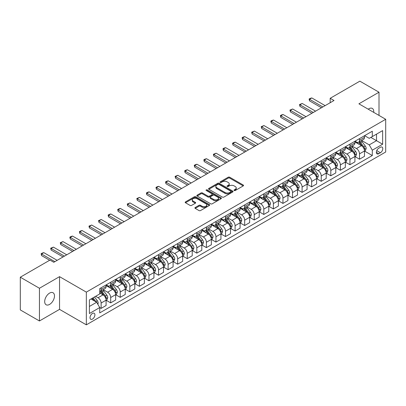 <?xml version="1.0" encoding="UTF-8"?>
<svg xmlns="http://www.w3.org/2000/svg" width="406" height="406" viewBox="0 0 406 406"><rect width="100%" height="100%" fill="white"/><g stroke="black" fill="none" stroke-linecap="round" stroke-linejoin="round"><path stroke-width="0.61" d="M234.201 190.515A0.746 0.431 0 0 0 235.257 190.515L243.24 185.902A1.061 0.614 0 0 0 243.549 185.471A1.061 0.614 0 0 0 243.24 185.034L229.71 177.224A1.061 0.614 0 0 0 228.208 177.224L220.225 181.837A0.746 0.431 0 0 0 220.006 182.142A0.746 0.431 0 0 0 220.225 182.441A0.746 0.431 0 0 0 221.275 182.441L222.31 181.847A3.4 1.964 0 0 1 227.121 181.847L228.248 182.497A3.4 1.964 0 0 1 229.243 183.888A3.4 1.964 0 0 1 228.248 185.273L227.213 185.872A0.746 0.431 0 0 0 226.995 186.176A0.746 0.431 0 0 0 227.213 186.481A0.746 0.431 0 0 0 228.263 186.481L229.299 185.882A3.4 1.964 0 0 1 234.11 185.882L235.236 186.532A3.4 1.964 0 0 1 236.231 187.922A3.4 1.964 0 0 1 235.236 189.308L234.201 189.906A0.746 0.431 0 0 0 233.983 190.211A0.746 0.431 0 0 0 234.201 190.515L234.201 189.906M49.588 304.414A6.927 3.999 120 0 0 54.115 298.308A6.927 3.999 120 0 0 53.049 292.756A6.927 3.999 120 0 0 49.588 293.096A6.927 3.999 120 0 0 45.061 299.207A6.927 3.999 120 0 0 46.122 304.759A6.927 3.999 120 0 0 49.588 304.414M373.713 112.371A6.927 3.999 120 0 0 372.322 108.427A6.927 3.999 120 0 0 368.856 108.767A6.927 3.999 120 0 0 368.212 109.194M92.461 319.091A3.466 2 120 0 0 94.725 316.035A3.466 2 120 0 0 94.192 313.259A3.466 2 120 0 0 92.461 313.432A3.466 2 120 0 0 90.198 316.487A3.466 2 120 0 0 90.731 319.263A3.466 2 120 0 0 92.461 319.091M195.215 207.512A1.061 0.614 0 0 0 194.905 207.943A1.061 0.614 0 0 0 195.215 208.379L199.011 210.572A1.061 0.614 0 0 0 200.513 210.572L209.384 205.451A1.061 0.614 0 0 0 209.694 205.015A1.061 0.614 0 0 0 209.384 204.583L195.854 196.773A1.061 0.614 0 0 0 194.352 196.773L185.486 201.894A1.061 0.614 0 0 0 185.172 202.325A1.061 0.614 0 0 0 185.486 202.761L190.069 205.406A1.061 0.614 0 0 0 191.571 205.406L195.367 203.218A1.061 0.614 0 0 0 195.677 202.782A1.061 0.614 0 0 0 195.367 202.35L193.094 201.036A2.842 1.639 0 0 1 192.261 199.874A2.842 1.639 0 0 1 194.017 198.356A2.842 1.639 0 0 1 197.113 198.717L206.02 203.858A2.842 1.639 0 0 1 206.852 205.015A2.842 1.639 0 0 1 205.096 206.532A2.842 1.639 0 0 1 202 206.177L200.513 205.319A1.061 0.614 0 0 0 199.011 205.319L195.215 207.512L195.215 208.379M59.54 276.653L39.443 288.26L20.3 277.207L20.3 309.92L39.443 320.968L59.54 309.367L86.336 324.836L86.336 292.127L59.54 276.653L59.54 309.367M379.001 115.421L379.001 92.213L358.904 103.819L385.7 119.288L86.336 292.127M379.001 92.213L359.858 81.164L330.19 98.293L330.19 102.713M20.3 277.207L49.968 260.079L53.795 262.286L334.021 100.5L330.19 98.293M222.386 197.077A1.061 0.614 0 0 0 223.889 197.077L232.755 191.957A1.061 0.614 0 0 0 233.064 191.52A1.061 0.614 0 0 0 232.755 191.089L219.23 183.279A1.061 0.614 0 0 0 217.723 183.279L208.857 188.399A1.061 0.614 0 0 0 208.547 188.831A1.061 0.614 0 0 0 208.857 189.267L222.386 197.077M206.563 190.673A0.746 0.431 0 0 1 207.319 190.779L221.057 198.712L212.201 203.822A1.061 0.614 0 0 1 210.699 203.822L197.169 196.012L197.169 195.144A1.061 0.614 0 0 0 196.859 195.58A1.061 0.614 0 0 0 197.169 196.012M197.169 195.144L200.965 192.957A1.061 0.614 0 0 1 202.467 192.957L207.953 196.123A1.061 0.614 0 0 0 209.46 196.123L211.978 194.667A1.061 0.614 0 0 0 212.287 194.235A1.061 0.614 0 0 0 211.978 193.799L206.263 190.505A0.746 0.431 0 0 1 206.045 190.201A0.746 0.431 0 0 1 206.507 189.805A0.746 0.431 0 0 1 207.319 189.896L221.067 197.834A1.061 0.614 0 0 1 221.382 198.27A1.061 0.614 0 0 1 221.067 198.701L221.067 197.834M380.417 147.271L378.732 148.241A3.355 1.939 120 0 0 376.54 151.199A3.355 1.939 120 0 0 377.052 153.889A3.355 1.939 120 0 0 378.732 153.722L380.417 152.752A3.355 1.939 120 0 0 382.609 149.794A3.355 1.939 120 0 0 382.097 147.104A3.355 1.939 120 0 0 380.417 147.271M86.336 324.836L385.7 152.001L385.7 119.288M364.608 135.665L369.237 138.339L372.302 136.573L372.302 131.224L99.734 288.59L99.734 293.939L89.401 299.907L89.401 313.518L99.734 307.555L99.734 312.899L372.302 155.539L372.302 150.19L369.237 144.881L361.624 140.486M372.302 136.573L382.64 130.605L382.64 144.221L372.302 150.19M39.443 288.26L39.443 320.968M370.845 137.411L376.514 140.684L376.514 134.142L382.64 130.605M369.237 144.881L376.514 140.684L382.64 144.221M89.401 306.449L96.674 302.247L91.005 298.978M99.734 307.596L101.114 308.393L101.114 303.043A4.329 2.502 -120 0 0 98.049 297.74L95.598 296.324M101.114 308.393L106.088 305.52L106.088 300.171A4.329 2.502 -120 0 0 103.028 294.868L99.734 292.965M106.205 300.283L110.686 302.866L110.686 297.517A4.329 2.502 -120 0 0 107.62 292.213L103.225 289.676M110.686 302.866L115.659 299.993L115.659 294.644A4.329 2.502 -120 0 0 112.599 289.341L106.088 285.585M115.776 294.756L120.252 297.344L120.252 291.995A4.329 2.502 -120 0 0 117.192 286.687L112.792 284.149M120.252 297.344L125.231 294.467L125.231 289.118A4.329 2.502 -120 0 0 122.165 283.814L115.659 280.059M125.347 289.229L129.824 291.818L129.824 286.469A4.329 2.502 -120 0 0 126.763 281.165L122.363 278.623M129.824 291.818L134.802 288.945L134.802 283.596A4.329 2.502 -120 0 0 131.737 278.288L125.231 274.532M134.914 283.703L139.395 286.291L139.395 280.942A4.329 2.502 -120 0 0 136.33 275.638L131.935 273.101M139.395 286.291L144.374 283.418L144.374 278.069A4.329 2.502 -120 0 0 141.308 272.766L134.802 269.005M144.485 278.181L148.966 280.764L148.966 275.415A4.329 2.502 -120 0 0 145.901 270.112L141.506 267.574M148.966 280.764L153.94 277.892L153.94 272.543A4.329 2.502 -120 0 0 150.88 267.239L144.374 263.484M154.057 272.654L158.538 275.238L158.538 269.894A4.329 2.502 -120 0 0 155.473 264.585L151.078 262.048M158.538 275.238L163.511 272.365L163.511 267.016A4.329 2.502 -120 0 0 160.451 261.713L153.94 257.957M163.628 267.128L168.104 269.716L168.104 264.367A4.329 2.502 -120 0 0 165.044 259.064L160.644 256.521M168.104 269.716L173.083 266.843L173.083 261.494A4.329 2.502 -120 0 0 170.023 256.186L163.511 252.43M173.2 261.601L177.676 264.189L177.676 258.84A4.329 2.502 -120 0 0 174.616 253.537L170.215 250.999M177.676 264.189L182.654 261.317L182.654 255.968A4.329 2.502 -120 0 0 179.589 250.664L173.083 246.904M182.766 256.079L187.247 258.663L187.247 253.314A4.329 2.502 -120 0 0 184.187 248.01L179.787 245.473M187.247 258.663L192.226 255.79L192.226 250.441A4.329 2.502 -120 0 0 189.16 245.138L182.654 241.382M192.337 250.553L196.819 253.136L196.819 247.792A4.329 2.502 -120 0 0 193.753 242.483L189.358 239.946M196.819 253.136L201.792 250.263L201.792 244.914A4.329 2.502 -120 0 0 198.732 239.611L192.226 235.856M201.909 245.026L206.39 247.614L206.39 242.265A4.329 2.502 -120 0 0 203.325 236.962L198.93 234.419M206.39 247.614L211.364 244.742L211.364 239.393A4.329 2.502 -120 0 0 208.303 234.084L201.792 230.329M211.48 239.499L215.956 242.088L215.956 236.739A4.329 2.502 -120 0 0 212.896 231.435L208.496 228.898M215.956 242.088L220.935 239.215L220.935 233.866A4.329 2.502 -120 0 0 217.875 228.563L211.364 224.802M221.052 233.978L225.528 236.561L225.528 231.212A4.329 2.502 -120 0 0 222.468 225.909L218.068 223.371M225.528 236.561L230.506 233.689L230.506 228.339A4.329 2.502 -120 0 0 227.441 223.036L220.935 219.276M230.618 228.451L235.099 231.034L235.099 225.685A4.329 2.502 -120 0 0 232.039 220.382L227.639 217.844M235.099 231.034L240.078 228.162L240.078 222.813A4.329 2.502 -120 0 0 237.013 217.509L230.506 213.754M240.19 222.924L244.671 225.513L244.671 220.164A4.329 2.502 -120 0 0 241.606 214.855L237.211 212.318M244.671 225.513L249.644 222.635L249.644 217.291A4.329 2.502 -120 0 0 246.584 211.983L240.078 208.227M249.761 217.398L254.242 219.986L254.242 214.637A4.329 2.502 -120 0 0 251.177 209.334L246.782 206.791M254.242 219.986L259.216 217.114L259.216 211.765A4.329 2.502 -120 0 0 256.156 206.461L249.644 202.701M259.332 211.876L263.809 214.459L263.809 209.11A4.329 2.502 -120 0 0 260.748 203.807L256.348 201.269M263.809 214.459L268.787 211.587L268.787 206.238A4.329 2.502 -120 0 0 265.727 200.934L259.216 197.174M268.904 206.349L273.38 208.933L273.38 203.584A4.329 2.502 -120 0 0 270.32 198.28L265.92 195.743M273.38 208.933L278.359 206.06L278.359 200.711A4.329 2.502 -120 0 0 275.293 195.408L268.787 191.652M278.47 200.823L282.952 203.411L282.952 198.062A4.329 2.502 -120 0 0 279.891 192.754L275.491 190.216M282.952 203.411L287.93 200.534L287.93 195.19A4.329 2.502 -120 0 0 284.865 189.881L278.359 186.126M288.042 195.296L292.523 197.884L292.523 192.535A4.329 2.502 -120 0 0 289.458 187.232L285.063 184.689M292.523 197.884L297.496 195.012L297.496 189.663A4.329 2.502 -120 0 0 294.436 184.36L287.93 180.599M297.613 189.775L302.094 192.358L302.094 187.009A4.329 2.502 -120 0 0 299.029 181.705L294.634 179.168M302.094 192.358L307.068 189.485L307.068 184.136A4.329 2.502 -120 0 0 304.008 178.833L297.496 175.072M307.185 184.248L311.661 186.831L311.661 181.482A4.329 2.502 -120 0 0 308.601 176.179L304.206 173.641M311.661 186.831L316.639 183.959L316.639 178.61A4.329 2.502 -120 0 0 313.579 173.306L307.068 169.551M316.756 178.721L321.232 181.309L321.232 175.96A4.329 2.502 -120 0 0 318.172 170.652L313.772 168.114M321.232 181.309L326.211 178.432L326.211 173.083A4.329 2.502 -120 0 0 323.146 167.779L316.639 164.024M326.322 173.195L330.804 175.783L330.804 170.434A4.329 2.502 -120 0 0 327.743 165.13L323.343 162.588M330.804 175.783L335.782 172.91L335.782 167.561A4.329 2.502 -120 0 0 332.717 162.258L326.211 158.497M335.894 167.673L340.375 170.256L340.375 164.907A4.329 2.502 -120 0 0 337.31 159.604L332.915 157.066M340.375 170.256L345.349 167.384L345.349 162.035A4.329 2.502 -120 0 0 342.288 156.731L335.782 152.971M345.465 162.146L349.947 164.729L349.947 159.38A4.329 2.502 -120 0 0 346.881 154.077L342.486 151.54M349.947 164.729L354.92 161.857L354.92 156.508A4.329 2.502 -120 0 0 351.86 151.205L345.349 147.449M355.037 156.62L359.513 159.208L359.513 153.859A4.329 2.502 -120 0 0 356.453 148.55L352.058 146.013M359.513 159.208L364.492 156.33L364.492 150.981A4.329 2.502 -120 0 0 361.431 145.678L354.92 141.922M355.037 141.192L356.453 142.009A4.329 2.502 -120 0 0 358.62 142.227A4.329 2.502 -120 0 0 359.513 140.243L359.513 138.608M345.465 146.718L346.881 147.535A4.329 2.502 -120 0 0 349.048 147.748A4.329 2.502 -120 0 0 349.947 145.769L349.947 144.13M335.894 152.245L337.31 153.062A4.329 2.502 -120 0 0 339.477 153.275A4.329 2.502 -120 0 0 340.375 151.291L340.375 149.657M326.322 157.767L327.743 158.589A4.329 2.502 -120 0 0 329.905 158.802A4.329 2.502 -120 0 0 330.804 156.817L330.804 155.183M316.756 163.293L318.172 164.11A4.329 2.502 -120 0 0 320.334 164.328A4.329 2.502 -120 0 0 321.232 162.344L321.232 160.71M307.185 168.82L308.601 169.637A4.329 2.502 -120 0 0 310.768 169.85A4.329 2.502 -120 0 0 311.661 167.871L311.661 166.232M297.613 174.347L299.029 175.164A4.329 2.502 -120 0 0 301.196 175.377A4.329 2.502 -120 0 0 302.094 173.392L302.094 171.758M288.042 179.868L289.458 180.69A4.329 2.502 -120 0 0 291.625 180.903A4.329 2.502 -120 0 0 292.523 178.919L292.523 177.285M278.47 185.395L279.891 186.212A4.329 2.502 -120 0 0 282.053 186.43A4.329 2.502 -120 0 0 282.952 184.446L282.952 182.812M268.904 190.921L270.32 191.739A4.329 2.502 -120 0 0 272.482 191.952A4.329 2.502 -120 0 0 273.38 189.972L273.38 188.333M259.332 196.448L260.748 197.265A4.329 2.502 -120 0 0 262.915 197.478A4.329 2.502 -120 0 0 263.809 195.494L263.809 193.86M249.761 201.97L251.177 202.792A4.329 2.502 -120 0 0 253.344 203.005A4.329 2.502 -120 0 0 254.242 201.021L254.242 199.387M240.19 207.496L241.606 208.314A4.329 2.502 -120 0 0 243.773 208.532A4.329 2.502 -120 0 0 244.671 206.547L244.671 204.913M230.618 213.023L232.039 213.84A4.329 2.502 -120 0 0 234.201 214.053A4.329 2.502 -120 0 0 235.099 212.074L235.099 210.435M221.052 218.55L222.468 219.367A4.329 2.502 -120 0 0 224.63 219.58A4.329 2.502 -120 0 0 225.528 217.596L225.528 215.962M211.48 224.076L212.896 224.894A4.329 2.502 -120 0 0 215.063 225.107A4.329 2.502 -120 0 0 215.956 223.122L215.956 221.488M201.909 229.598L203.325 230.415A4.329 2.502 -120 0 0 205.492 230.633A4.329 2.502 -120 0 0 206.39 228.649L206.39 227.015M192.337 235.125L193.753 235.942A4.329 2.502 -120 0 0 195.92 236.155A4.329 2.502 -120 0 0 196.819 234.176L196.819 232.536M182.766 240.651L184.187 241.468A4.329 2.502 -120 0 0 186.349 241.682A4.329 2.502 -120 0 0 187.247 239.702L187.247 238.063M173.2 246.178L174.616 246.995A4.329 2.502 -120 0 0 176.777 247.208A4.329 2.502 -120 0 0 177.676 245.224L177.676 243.59M163.628 251.7L165.044 252.517A4.329 2.502 -120 0 0 167.211 252.735A4.329 2.502 -120 0 0 168.104 250.751L168.104 249.117M154.057 257.226L155.473 258.043A4.329 2.502 -120 0 0 157.64 258.257A4.329 2.502 -120 0 0 158.538 256.277L158.538 254.643M144.485 262.753L145.901 263.57A4.329 2.502 -120 0 0 148.068 263.783A4.329 2.502 -120 0 0 148.966 261.804L148.966 260.165M134.914 268.28L136.33 269.097A4.329 2.502 -120 0 0 138.497 269.31A4.329 2.502 -120 0 0 139.395 267.326L139.395 265.691M125.347 273.801L126.763 274.618A4.329 2.502 -120 0 0 128.925 274.837A4.329 2.502 -120 0 0 129.824 272.852L129.824 271.218M115.776 279.328L117.192 280.145A4.329 2.502 -120 0 0 119.359 280.363A4.329 2.502 -120 0 0 120.252 278.379L120.252 276.745M106.205 284.855L107.62 285.672A4.329 2.502 -120 0 0 109.787 285.885A4.329 2.502 -120 0 0 110.686 283.906L110.686 282.266M364.608 151.093L372.302 155.539M358.62 142.227L363.593 139.349A4.329 2.502 -120 0 0 364.492 137.37L364.492 135.731M349.048 147.748L354.027 144.876A4.329 2.502 -120 0 0 354.92 142.892L354.92 141.258M339.477 153.275L344.455 150.403A4.329 2.502 -120 0 0 345.349 148.418L345.349 146.784M329.905 158.802L334.884 155.929A4.329 2.502 -120 0 0 335.782 153.945L335.782 152.311M320.334 164.328L325.313 161.451A4.329 2.502 -120 0 0 326.211 159.472L326.211 157.832M310.768 169.85L315.741 166.978A4.329 2.502 -120 0 0 316.639 164.993L316.639 163.359M301.196 175.377L306.17 172.504A4.329 2.502 -120 0 0 307.068 170.52L307.068 168.886M291.625 180.903L296.603 178.031A4.329 2.502 -120 0 0 297.496 176.047L297.496 174.413M282.053 186.43L287.032 183.553A4.329 2.502 -120 0 0 287.93 181.573L287.93 179.934M272.482 191.952L277.46 189.079A4.329 2.502 -120 0 0 278.359 187.1L278.359 185.461M262.915 197.478L267.889 194.606A4.329 2.502 -120 0 0 268.787 192.622L268.787 190.987M253.344 203.005L258.317 200.133A4.329 2.502 -120 0 0 259.216 198.148L259.216 196.514M243.773 208.532L248.751 205.654A4.329 2.502 -120 0 0 249.644 203.675L249.644 202.041M234.201 214.053L239.18 211.181A4.329 2.502 -120 0 0 240.078 209.202L240.078 207.562M224.63 219.58L229.608 216.708A4.329 2.502 -120 0 0 230.506 214.723L230.506 213.089M215.063 225.107L220.037 222.234A4.329 2.502 -120 0 0 220.935 220.25L220.935 218.616M205.492 230.633L210.465 227.761A4.329 2.502 -120 0 0 211.364 225.777L211.364 224.142M195.92 236.155L200.899 233.283A4.329 2.502 -120 0 0 201.792 231.303L201.792 229.664M186.349 241.682L191.327 238.809A4.329 2.502 -120 0 0 192.226 236.825L192.226 235.191M176.777 247.208L181.756 244.336A4.329 2.502 -120 0 0 182.654 242.352L182.654 240.717M167.211 252.735L172.185 249.863A4.329 2.502 -120 0 0 173.083 247.878L173.083 246.244M157.64 258.257L162.613 255.384A4.329 2.502 -120 0 0 163.511 253.405L163.511 251.766M148.068 263.783L153.047 260.911A4.329 2.502 -120 0 0 153.94 258.926L153.94 257.292M138.497 269.31L143.475 266.438A4.329 2.502 -120 0 0 144.374 264.453L144.374 262.819M128.925 274.837L133.904 271.964A4.329 2.502 -120 0 0 134.802 269.98L134.802 268.346M119.359 280.363L124.332 277.486A4.329 2.502 -120 0 0 125.231 275.507L125.231 273.867M109.787 285.885L114.761 283.012A4.329 2.502 -120 0 0 115.659 281.028L115.659 279.394M99.734 291.589A4.329 2.502 -120 0 0 100.216 291.412L105.195 288.539A4.329 2.502 -120 0 0 106.088 286.555L106.088 284.921M100.216 291.412A4.329 2.502 -120 0 0 101.114 289.427L101.114 287.793M96.674 302.247L99.734 307.555M234.501 190.617L235.236 190.196A3.4 1.964 0 0 0 236.231 188.805L236.231 187.922M229.243 183.888L229.243 184.771A3.4 1.964 0 0 1 228.248 186.161L227.512 186.582M243.224 185.912L229.71 178.112A1.061 0.614 0 0 0 228.208 178.112L220.519 182.548M232.739 191.967L219.23 184.162A1.061 0.614 0 0 0 217.723 184.162L208.872 189.277L208.857 188.399M230.877 191.825A0.746 0.431 0 0 0 231.095 191.52A0.746 0.431 0 0 0 230.877 191.221L219.001 184.365A0.746 0.431 0 0 0 217.951 184.365L216.86 184.994A3.4 1.964 0 0 0 215.865 186.379A3.4 1.964 0 0 0 216.86 187.77L224.975 192.454A3.4 1.964 0 0 0 229.786 192.454L230.877 191.825L230.877 192.713A0.746 0.431 0 0 0 231.095 192.408L231.095 191.52M215.865 186.379L215.865 187.267A3.4 1.964 0 0 0 216.86 188.653L216.86 187.77M230.877 192.713L229.786 193.342A3.4 1.964 0 0 1 224.975 193.342L216.86 188.653M197.184 196.022L200.965 193.84L200.965 192.957M212.287 194.235L212.287 195.119A1.061 0.614 0 0 1 211.978 195.555L209.46 197.006A1.061 0.614 0 0 1 207.953 197.006L202.467 193.84A1.061 0.614 0 0 0 200.965 193.84M213.647 199.407A2.842 1.639 0 0 0 216.748 199.762A2.842 1.639 0 0 0 218.499 198.25A2.842 1.639 0 0 0 217.667 197.088L214.53 195.276A1.061 0.614 0 0 0 213.028 195.276L210.511 196.727A1.061 0.614 0 0 0 210.201 197.164A1.061 0.614 0 0 0 210.511 197.595L213.647 199.407L213.647 200.295A2.842 1.639 0 0 0 216.748 200.65A2.842 1.639 0 0 0 218.499 199.133L218.499 198.25M210.201 197.164L210.201 198.047A1.061 0.614 0 0 0 210.511 198.483L210.511 197.595M213.647 200.295L210.511 198.483M206.852 205.015L206.852 205.903A2.842 1.639 0 0 1 205.096 207.415A2.842 1.639 0 0 1 202 207.06L200.513 206.202A1.061 0.614 0 0 0 199.011 206.202L195.23 208.39M192.261 199.874L192.261 200.757A2.842 1.639 0 0 0 193.094 201.919L193.094 201.036M195.367 202.35L195.367 203.218L193.094 201.919M209.369 205.456L195.854 197.656A1.061 0.614 0 0 0 194.352 197.656L185.496 202.767L185.486 201.894M364.492 151.159L365.41 150.631L366.176 148.418A2.867 1.654 -120 0 0 365.258 145.977L362.132 141.801A8.282 4.781 -120 0 0 361.228 140.72M358.117 143.765A8.282 4.781 -120 0 0 356.422 141.993M364.233 149.403L364.629 148.54A2.867 1.654 -120 0 0 363.806 146.815L360.675 142.638A8.282 4.781 -120 0 0 359.772 141.557M359 142.004A6.877 3.969 60 0 1 360.132 143.288L362.776 146.82M358.853 142.09A8.282 4.781 60 0 1 359.757 143.171L361.837 145.947M322.841 106.956L309.519 99.267L309.519 100.855L309.098 99.023L310.245 98.359L311.818 97.937L325.14 105.631M321.461 107.752L309.519 100.855M311.818 97.937L309.519 99.267L309.098 99.023M354.92 156.686L355.839 156.158L356.605 153.945A2.867 1.654 -120 0 0 355.692 151.504L352.56 147.327A8.282 4.781 -120 0 0 351.657 146.241M348.546 149.291A8.282 4.781 -120 0 0 346.851 147.515M354.661 154.93L355.057 154.067A2.867 1.654 -120 0 0 354.235 152.341L351.109 148.165A8.282 4.781 -120 0 0 350.205 147.084M349.434 147.53A6.877 3.969 60 0 1 350.561 148.809L353.21 152.346M349.282 147.611A8.282 4.781 60 0 1 350.19 148.697L352.266 151.474M345.349 162.212L346.267 161.679L347.034 159.472A2.867 1.654 -120 0 0 346.12 157.026L342.989 152.849A8.282 4.781 -120 0 0 342.085 151.768M338.974 154.818A8.282 4.781 -120 0 0 337.279 153.042M345.09 160.456L345.486 159.594A2.867 1.654 -120 0 0 344.664 157.868L341.537 153.691A8.282 4.781 -120 0 0 340.634 152.61M339.863 153.052A6.877 3.969 60 0 1 340.989 154.336L343.638 157.873M339.715 153.138A8.282 4.781 60 0 1 340.619 154.219L342.7 157M335.782 167.739L336.701 167.206L337.462 164.993A2.867 1.654 -120 0 0 336.549 162.552L333.422 158.376A8.282 4.781 -120 0 0 332.519 157.295M329.403 160.345A8.282 4.781 -120 0 0 327.708 158.568M335.518 165.978L335.914 165.12A2.867 1.654 -120 0 0 335.092 163.395L331.966 159.218A8.282 4.781 -120 0 0 331.063 158.132M330.291 158.579A6.877 3.969 60 0 1 331.418 159.862L334.067 163.395M330.144 158.665A8.282 4.781 60 0 1 331.047 159.746L333.128 162.522M313.27 112.482L299.948 104.789L299.948 106.382L299.526 104.545L302.247 103.464L315.569 111.158M311.894 113.279L299.948 106.382M302.247 103.464L299.948 104.789L299.526 104.545M303.698 118.009L290.376 110.315L290.376 111.909L289.955 110.072L292.675 108.991L305.997 116.679M302.323 118.801L290.376 111.909M292.675 108.991L290.376 110.315L289.955 110.072M294.132 123.531L280.81 115.842L280.81 117.43L280.389 115.598L281.536 114.934L283.104 114.517L296.426 122.206M292.751 124.327L280.81 117.43M283.104 114.517L280.81 115.842L280.389 115.598M326.211 173.26L327.129 172.733L327.896 170.52A2.867 1.654 -120 0 0 326.977 168.079L323.851 163.902A8.282 4.781 -120 0 0 322.948 162.821M319.837 165.866A8.282 4.781 -120 0 0 318.142 164.095M325.947 171.505L326.343 170.642A2.867 1.654 -120 0 0 325.526 168.916L322.394 164.74A8.282 4.781 -120 0 0 321.491 163.659M320.72 164.105A6.877 3.969 60 0 1 321.851 165.389L324.495 168.921M320.573 164.191A8.282 4.781 60 0 1 321.476 165.272L323.557 168.048M284.56 129.057L271.238 121.369L271.238 122.957L270.817 121.125L271.964 120.46L273.532 120.039L286.854 127.733M283.18 129.854L271.238 122.957M273.532 120.039L271.238 121.369L270.817 121.125M316.639 178.787L317.558 178.259L318.324 176.047A2.867 1.654 -120 0 0 317.406 173.606L314.28 169.429A8.282 4.781 -120 0 0 313.376 168.343M310.265 171.393A8.282 4.781 -120 0 0 308.57 169.617M316.381 177.031L316.776 176.168A2.867 1.654 -120 0 0 315.954 174.443L312.823 170.266A8.282 4.781 -120 0 0 311.92 169.185M311.148 169.632A6.877 3.969 60 0 1 312.28 170.911L314.924 174.448M311.001 169.713A8.282 4.781 60 0 1 311.904 170.799L313.985 173.575M307.068 184.314L307.987 183.781L308.753 181.573A2.867 1.654 -120 0 0 307.839 179.127L304.708 174.95A8.282 4.781 -120 0 0 303.805 173.869M300.694 176.92A8.282 4.781 -120 0 0 298.999 175.143M306.809 182.558L307.205 181.695A2.867 1.654 -120 0 0 306.383 179.97L303.257 175.793A8.282 4.781 -120 0 0 302.348 174.712M301.582 175.153A6.877 3.969 60 0 1 302.709 176.437L305.358 179.975M301.43 175.24A8.282 4.781 60 0 1 302.338 176.321L304.414 179.102M297.496 189.841L298.415 189.308L299.181 187.1A2.867 1.654 -120 0 0 298.268 184.654L295.137 180.477A8.282 4.781 -120 0 0 294.233 179.396M291.122 182.446A8.282 4.781 -120 0 0 289.427 180.67M297.238 188.079L297.634 187.222A2.867 1.654 -120 0 0 296.811 185.496L293.685 181.32A8.282 4.781 -120 0 0 292.782 180.234M292.01 180.68A6.877 3.969 60 0 1 293.137 181.964L295.786 185.496M291.863 180.766A8.282 4.781 60 0 1 292.767 181.847L294.847 184.623M287.93 195.362L288.849 194.834L289.61 192.622A2.867 1.654 -120 0 0 288.696 190.181L285.57 186.004A8.282 4.781 -120 0 0 284.667 184.923M281.551 187.968A8.282 4.781 -120 0 0 279.856 186.197M287.666 193.606L288.062 192.743A2.867 1.654 -120 0 0 287.24 191.018L284.114 186.841A8.282 4.781 -120 0 0 283.21 185.76M282.439 186.207A6.877 3.969 60 0 1 283.566 187.491L286.215 191.023M282.292 186.293A8.282 4.781 60 0 1 283.195 187.374L285.276 190.15M278.359 200.889L279.277 200.361L280.044 198.148A2.867 1.654 -120 0 0 279.125 195.707L275.999 191.53A8.282 4.781 -120 0 0 275.095 190.444M271.984 193.495A8.282 4.781 -120 0 0 270.289 191.723M278.095 199.133L278.491 198.27A2.867 1.654 -120 0 0 277.674 196.545L274.542 192.368A8.282 4.781 -120 0 0 273.639 191.287M272.868 191.733A6.877 3.969 60 0 1 273.999 193.012L276.643 196.55M272.72 191.815A8.282 4.781 60 0 1 273.624 192.901L275.704 195.677M274.989 134.584L261.667 126.89L261.667 128.484L261.246 126.647L263.966 125.566L277.288 133.259M273.608 135.381L261.667 128.484M263.966 125.566L261.667 126.89L261.246 126.647M265.417 140.111L252.096 132.417L252.096 134.01L251.674 132.173L254.395 131.092L267.716 138.781M264.042 140.902L252.096 134.01M254.395 131.092L252.096 132.417L251.674 132.173M255.846 145.632L242.524 137.944L242.524 139.532L242.103 137.7L243.255 137.035L244.823 136.619L258.145 144.308M254.471 146.429L242.524 139.532M244.823 136.619L242.524 137.944L242.103 137.7M246.28 151.159L232.958 143.47L232.958 145.059L232.536 143.227L233.683 142.562L235.252 142.141L248.573 149.834M244.899 151.956L232.958 145.059M235.252 142.141L232.958 143.47L232.536 143.227M236.708 156.686L223.386 148.992L223.386 150.585L222.965 148.753L224.112 148.088L225.68 147.667L239.002 155.361M235.328 157.482L223.386 150.585M225.68 147.667L223.386 148.992L222.965 148.753M268.787 206.415L269.706 205.883L270.472 203.675A2.867 1.654 -120 0 0 269.554 201.229L266.427 197.057A8.282 4.781 -120 0 0 265.524 195.971M262.413 199.021A8.282 4.781 -120 0 0 260.718 197.245M268.528 204.66L268.924 203.797A2.867 1.654 -120 0 0 268.102 202.071L264.971 197.895A8.282 4.781 -120 0 0 264.067 196.814M263.296 197.255A6.877 3.969 60 0 1 264.428 198.539L267.072 202.076M263.149 197.341A8.282 4.781 60 0 1 264.052 198.427L266.133 201.203M227.137 162.212L213.815 154.519L213.815 156.112L213.394 154.275L216.114 153.194L229.436 160.883M225.756 163.009L213.815 156.112M216.114 153.194L213.815 154.519L213.394 154.275M259.216 211.942L260.134 211.409L260.901 209.202A2.867 1.654 -120 0 0 259.987 206.755L256.856 202.579A8.282 4.781 -120 0 0 255.953 201.498M252.842 204.548A8.282 4.781 -120 0 0 251.147 202.772M258.957 210.181L259.353 209.323A2.867 1.654 -120 0 0 258.531 207.598L255.404 203.421A8.282 4.781 -120 0 0 254.496 202.335M253.73 202.782A6.877 3.969 60 0 1 254.856 204.066L257.505 207.598M253.577 202.868A8.282 4.781 60 0 1 254.486 203.949L256.562 206.725M217.565 167.734L204.243 160.045L204.243 161.639L203.822 159.802L204.969 159.137L206.542 158.721L219.864 166.409M216.19 168.531L204.243 161.639M206.542 158.721L204.243 160.045L203.822 159.802M249.644 217.464L250.563 216.936L251.329 214.723A2.867 1.654 -120 0 0 250.416 212.282L247.284 208.105A8.282 4.781 -120 0 0 246.381 207.024M243.27 210.069A8.282 4.781 -120 0 0 241.575 208.298M249.385 215.708L249.781 214.845A2.867 1.654 -120 0 0 248.959 213.12L245.833 208.948A8.282 4.781 -120 0 0 244.93 207.862M244.158 208.308A6.877 3.969 60 0 1 245.285 209.592L247.934 213.125M244.011 208.395A8.282 4.781 60 0 1 244.914 209.476L246.995 212.252M207.994 173.26L194.672 165.572L194.672 167.16L194.251 165.328L195.403 164.663L196.971 164.242L210.293 171.936M206.618 174.057L194.672 167.16M196.971 164.242L194.672 165.572L194.251 165.328M240.078 222.99L240.997 222.463L241.758 220.25A2.867 1.654 -120 0 0 240.844 217.809L237.718 213.632A8.282 4.781 -120 0 0 236.81 212.546M233.699 215.596A8.282 4.781 -120 0 0 232.004 213.825M239.814 221.234L240.21 220.372A2.867 1.654 -120 0 0 239.388 218.646L236.262 214.469A8.282 4.781 -120 0 0 235.358 213.389M234.587 213.835A6.877 3.969 60 0 1 235.713 215.119L238.363 218.651M234.44 213.921A8.282 4.781 60 0 1 235.343 215.002L237.424 217.778M198.427 178.787L185.106 171.093L185.106 172.687L184.684 170.855L185.831 170.19L187.399 169.769L200.721 177.463M197.047 179.584L185.106 172.687M187.399 169.769L185.106 171.093L184.684 170.855M230.506 228.517L231.425 227.984L232.191 225.777A2.867 1.654 -120 0 0 231.273 223.33L228.147 219.159A8.282 4.781 -120 0 0 227.243 218.073M224.132 221.123A8.282 4.781 -120 0 0 222.432 219.347M230.243 226.761L230.638 225.898A2.867 1.654 -120 0 0 229.821 224.173L226.69 219.996A8.282 4.781 -120 0 0 225.787 218.915M225.015 219.357A6.877 3.969 60 0 1 226.147 220.641L228.791 224.178M224.868 219.443A8.282 4.781 60 0 1 225.772 220.529L227.852 223.305M188.856 184.314L175.534 176.62L175.534 178.214L175.113 176.377L177.828 175.296L191.15 182.984M187.476 185.111L175.534 178.214M177.828 175.296L175.534 176.62L175.113 176.377M220.935 234.044L221.854 233.511L222.62 231.303A2.867 1.654 -120 0 0 221.701 228.857L218.575 224.68A8.282 4.781 -120 0 0 217.672 223.599M214.561 226.649A8.282 4.781 -120 0 0 212.866 224.873M220.671 232.283L221.072 231.425A2.867 1.654 -120 0 0 220.25 229.7L217.119 225.523A8.282 4.781 -120 0 0 216.215 224.442M215.444 224.883A6.877 3.969 60 0 1 216.576 226.167L219.22 229.7M215.297 224.97A8.282 4.781 60 0 1 216.2 226.051L218.281 228.827M179.285 189.841L165.963 182.147L165.963 183.74L165.541 181.903L166.688 181.238L168.262 180.822L181.583 188.511M177.904 190.632L165.963 183.74M168.262 180.822L165.963 182.147L165.541 181.903M211.364 239.565L212.282 239.038L213.048 236.825A2.867 1.654 -120 0 0 212.135 234.384L209.004 230.207A8.282 4.781 -120 0 0 208.1 229.126M204.989 232.176A8.282 4.781 -120 0 0 203.294 230.4M211.105 237.809L211.501 236.947A2.867 1.654 -120 0 0 210.678 235.221L207.552 231.05A8.282 4.781 -120 0 0 206.644 229.963M205.878 230.41A6.877 3.969 60 0 1 207.004 231.694L209.653 235.226M205.725 230.496A8.282 4.781 60 0 1 206.629 231.577L208.709 234.353M201.792 245.092L202.711 244.564L203.477 242.352A2.867 1.654 -120 0 0 202.564 239.91L199.432 235.734A8.282 4.781 -120 0 0 198.529 234.653M195.418 237.698A8.282 4.781 -120 0 0 193.723 235.927M201.533 243.336L201.929 242.473A2.867 1.654 -120 0 0 201.107 240.748L197.981 236.571A8.282 4.781 -120 0 0 197.077 235.49M196.306 235.937A6.877 3.969 60 0 1 197.433 237.221L200.082 240.753M196.159 236.023A8.282 4.781 60 0 1 197.062 237.104L199.143 239.88M192.226 250.619L193.144 250.086L193.906 247.878A2.867 1.654 -120 0 0 192.992 245.432L189.866 241.26A8.282 4.781 -120 0 0 188.957 240.174M185.846 243.224A8.282 4.781 -120 0 0 184.151 241.448M191.962 248.863L192.358 248A2.867 1.654 -120 0 0 191.536 246.275L188.409 242.098A8.282 4.781 -120 0 0 187.506 241.017M186.735 241.458A6.877 3.969 60 0 1 187.861 242.742L190.51 246.28M186.587 241.545A8.282 4.781 60 0 1 187.491 242.631L189.572 245.407M182.654 256.145L183.573 255.613L184.339 253.405A2.867 1.654 -120 0 0 183.421 250.959L180.294 246.782A8.282 4.781 -120 0 0 179.391 245.701M176.28 248.751A8.282 4.781 -120 0 0 174.58 246.975M182.39 254.384L182.786 253.527A2.867 1.654 -120 0 0 181.969 251.801L178.838 247.624A8.282 4.781 -120 0 0 177.935 246.543M177.163 246.985A6.877 3.969 60 0 1 178.295 248.269L180.939 251.801M177.016 247.071A8.282 4.781 60 0 1 177.919 248.152L180 250.928M173.083 261.667L174.001 261.139L174.768 258.926A2.867 1.654 -120 0 0 173.849 256.485L170.723 252.309A8.282 4.781 -120 0 0 169.82 251.228M166.709 254.278A8.282 4.781 -120 0 0 165.014 252.502M172.819 259.911L173.22 259.053A2.867 1.654 -120 0 0 172.398 257.323L169.266 253.151A8.282 4.781 -120 0 0 168.363 252.065M167.592 252.512A6.877 3.969 60 0 1 168.723 253.796L171.368 257.328M167.445 252.598A8.282 4.781 60 0 1 168.348 253.679L170.429 256.455M163.511 267.194L164.43 266.666L165.196 264.453A2.867 1.654 -120 0 0 164.283 262.012L161.152 257.835A8.282 4.781 -120 0 0 160.248 256.754M157.137 259.799A8.282 4.781 -120 0 0 155.442 258.028M163.253 265.438L163.648 264.575A2.867 1.654 -120 0 0 162.826 262.849L159.7 258.673A8.282 4.781 -120 0 0 158.792 257.592M158.025 258.038A6.877 3.969 60 0 1 159.152 259.322L161.801 262.855M157.873 258.125A8.282 4.781 60 0 1 158.776 259.206L160.857 261.982M153.94 272.72L154.859 272.187L155.625 269.98A2.867 1.654 -120 0 0 154.711 267.534L151.58 263.362A8.282 4.781 -120 0 0 150.677 262.276M147.566 265.326A8.282 4.781 -120 0 0 145.871 263.55M153.681 270.964L154.077 270.102A2.867 1.654 -120 0 0 153.255 268.376L150.129 264.199A8.282 4.781 -120 0 0 149.225 263.118M148.454 263.565A6.877 3.969 60 0 1 149.581 264.844L152.23 268.381M148.307 263.646A8.282 4.781 60 0 1 149.21 264.732L151.286 267.508M144.374 278.247L145.292 277.714L146.053 275.507A2.867 1.654 -120 0 0 145.14 273.06L142.014 268.884A8.282 4.781 -120 0 0 141.105 267.803M137.994 270.853A8.282 4.781 -120 0 0 136.299 269.077M144.11 276.486L144.506 275.628A2.867 1.654 -120 0 0 143.683 273.903L140.557 269.726A8.282 4.781 -120 0 0 139.654 268.645M138.882 269.087A6.877 3.969 60 0 1 140.009 270.371L142.658 273.903M138.735 269.173A8.282 4.781 60 0 1 139.639 270.254L141.719 273.03M134.802 283.774L135.721 283.241L136.487 281.028A2.867 1.654 -120 0 0 135.568 278.587L132.442 274.41A8.282 4.781 -120 0 0 131.539 273.329M128.428 276.379A8.282 4.781 -120 0 0 126.728 274.603M134.538 282.013L134.934 281.155A2.867 1.654 -120 0 0 134.117 279.424L130.986 275.253A8.282 4.781 -120 0 0 130.082 274.167M129.311 274.613A6.877 3.969 60 0 1 130.443 275.897L133.087 279.429M129.164 274.7A8.282 4.781 60 0 1 130.067 275.781L132.148 278.557M125.231 289.295L126.149 288.767L126.916 286.555A2.867 1.654 -120 0 0 125.997 284.114L122.871 279.937A8.282 4.781 -120 0 0 121.967 278.856M118.856 281.901A8.282 4.781 -120 0 0 117.161 280.13M124.967 287.539L125.368 286.677A2.867 1.654 -120 0 0 124.546 284.951L121.414 280.774A8.282 4.781 -120 0 0 120.511 279.693M119.74 280.14A6.877 3.969 60 0 1 120.871 281.424L123.515 284.956M119.592 280.226A8.282 4.781 60 0 1 120.496 281.307L122.576 284.083M115.659 294.822L116.578 294.294L117.344 292.081A2.867 1.654 -120 0 0 116.431 289.64L113.299 285.464A8.282 4.781 -120 0 0 112.396 284.378M109.285 287.428A8.282 4.781 -120 0 0 107.59 285.651M115.4 293.066L115.796 292.203A2.867 1.654 -120 0 0 114.974 290.478L111.843 286.301A8.282 4.781 -120 0 0 110.939 285.22M110.173 285.667A6.877 3.969 60 0 1 111.3 286.946L113.949 290.483M110.021 285.748A8.282 4.781 60 0 1 110.924 286.834L113.005 289.61M106.088 300.349L107.006 299.816L107.773 297.608A2.867 1.654 -120 0 0 106.859 295.162L103.728 290.985A8.282 4.781 -120 0 0 102.825 289.904M105.829 298.588L106.225 297.73A2.867 1.654 -120 0 0 105.403 296.004L102.276 291.828A8.282 4.781 -120 0 0 101.373 290.747M100.602 291.188A6.877 3.969 60 0 1 101.728 292.472L104.378 296.004M100.455 291.275A8.282 4.781 60 0 1 101.358 292.356L103.434 295.132M97.821 304.236L98.201 303.13A2.867 1.654 -120 0 0 97.288 300.689L94.496 296.964M96.095 301.912A2.867 1.654 -120 0 0 95.831 301.531L93.04 297.801M92.324 298.217L94.329 300.897M92.121 298.334L93.822 300.602M169.713 195.362L156.391 187.673L156.391 189.262L155.97 187.43L157.117 186.765L158.69 186.344L172.012 194.038M168.338 196.159L156.391 189.262M158.69 186.344L156.391 187.673L155.97 187.43M160.142 200.889L146.82 193.2L146.82 194.789L146.399 192.957L147.551 192.292L149.119 191.871L162.441 199.564M158.766 201.686L146.82 194.789M149.119 191.871L146.82 193.2L146.399 192.957M150.575 206.415L137.253 198.722L137.253 200.315L136.832 198.478L139.547 197.397L152.869 205.091M149.195 207.212L137.253 200.315M139.547 197.397L137.253 198.722L136.832 198.478M141.004 211.942L127.682 204.248L127.682 205.842L127.261 204.005L129.976 202.924L143.298 210.612M139.623 212.734L127.682 205.842M129.976 202.924L127.682 204.248L127.261 204.005M131.432 217.464L118.11 209.775L118.11 211.364L117.689 209.532L118.836 208.867L120.409 208.445L133.731 216.139M130.052 218.261L118.11 211.364M120.409 208.445L118.11 209.775L117.689 209.532M121.861 222.99L108.539 215.302L108.539 216.89L108.118 215.058L109.265 214.393L110.838 213.972L124.16 221.666M120.486 223.787L108.539 216.89M110.838 213.972L108.539 215.302L108.118 215.058M112.289 228.517L98.968 220.823L98.968 222.417L98.546 220.58L101.267 219.499L114.588 227.193M110.914 229.314L98.968 222.417M101.267 219.499L98.968 220.823L98.546 220.58M102.723 234.044L89.401 226.35L89.401 227.944L88.98 226.106L91.695 225.025L105.017 232.714M101.343 234.835L89.401 227.944M91.695 225.025L89.401 226.35L88.98 226.106M93.152 239.565L79.83 231.877L79.83 233.465L79.409 231.633L80.555 230.968L82.124 230.552L95.446 238.241M91.771 240.362L79.83 233.465M82.124 230.552L79.83 231.877L79.409 231.633M83.58 245.092L70.258 237.403L70.258 238.992L69.837 237.16L70.984 236.495L72.552 236.074L85.879 243.767M82.2 245.889L70.258 238.992M72.552 236.074L70.258 237.403L69.837 237.16M74.009 250.619L60.687 242.925L60.687 244.519L60.266 242.681L62.986 241.6L76.308 249.294M72.633 251.415L60.687 244.519M62.986 241.6L60.687 242.925L60.266 242.681M64.437 256.145L51.115 248.452L51.115 250.045L50.694 248.208L53.414 247.127L66.736 254.816M63.062 256.937L51.115 250.045M53.414 247.127L51.115 248.452L50.694 248.208M54.871 261.667L41.544 253.978L41.544 255.567L41.128 253.735L42.275 253.07L43.843 252.654L57.165 260.342M49.664 260.256L41.544 255.567M43.843 252.654L41.544 253.978L41.128 253.735M98.049 297.74L103.028 294.868M107.62 292.213L112.599 289.341M117.192 286.687L122.165 283.814M126.763 281.165L131.737 278.288M136.33 275.638L141.308 272.766M145.901 270.112L150.88 267.239M155.473 264.585L160.451 261.713M165.044 259.064L170.023 256.186M174.616 253.537L179.589 250.664M184.187 248.01L189.16 245.138M193.753 242.483L198.732 239.611M203.325 236.962L208.303 234.084M212.896 231.435L217.875 228.563M222.468 225.909L227.441 223.036M232.039 220.382L237.013 217.509M241.606 214.855L246.584 211.983M251.177 209.334L256.156 206.461M260.748 203.807L265.727 200.934M270.32 198.28L275.293 195.408M279.891 192.754L284.865 189.881M289.458 187.232L294.436 184.36M299.029 181.705L304.008 178.833M308.601 176.179L313.579 173.306M318.172 170.652L323.146 167.779M327.743 165.13L332.717 162.258M337.31 159.604L342.288 156.731M346.881 154.077L351.86 151.205M356.453 148.55L361.431 145.678M359.513 140.243L364.492 137.37M359.513 153.859L364.492 150.981M349.947 159.38L354.92 156.508M349.947 145.769L354.92 142.892M340.375 164.907L345.349 162.035M340.375 151.291L345.349 148.418M330.804 170.434L335.782 167.561M330.804 156.817L335.782 153.945M321.232 175.96L326.211 173.083M321.232 162.344L326.211 159.472M311.661 181.482L316.639 178.61M311.661 167.871L316.639 164.993M302.094 187.009L307.068 184.136M302.094 173.392L307.068 170.52M292.523 192.535L297.496 189.663M292.523 178.919L297.496 176.047M282.952 198.062L287.93 195.19M282.952 184.446L287.93 181.573M273.38 203.584L278.359 200.711M273.38 189.972L278.359 187.1M263.809 209.11L268.787 206.238M263.809 195.494L268.787 192.622M254.242 214.637L259.216 211.765M254.242 201.021L259.216 198.148M244.671 220.164L249.644 217.291M244.671 206.547L249.644 203.675M235.099 225.685L240.078 222.813M235.099 212.074L240.078 209.202M225.528 231.212L230.506 228.339M225.528 217.596L230.506 214.723M215.956 236.739L220.935 233.866M215.956 223.122L220.935 220.25M206.39 242.265L211.364 239.393M206.39 228.649L211.364 225.777M196.819 247.792L201.792 244.914M196.819 234.176L201.792 231.303M187.247 253.314L192.226 250.441M187.247 239.702L192.226 236.825M177.676 258.84L182.654 255.968M177.676 245.224L182.654 242.352M168.104 264.367L173.083 261.494M168.104 250.751L173.083 247.878M158.538 269.894L163.511 267.016M158.538 256.277L163.511 253.405M148.966 275.415L153.94 272.543M148.966 261.804L153.94 258.926M139.395 280.942L144.374 278.069M139.395 267.326L144.374 264.453M129.824 286.469L134.802 283.596M129.824 272.852L134.802 269.98M120.252 291.995L125.231 289.118M120.252 278.379L125.231 275.507M110.686 297.517L115.659 294.644M110.686 283.906L115.659 281.028M101.114 303.043L106.088 300.171M101.114 289.427L106.088 286.555M376.748 150.631L380.417 152.752M376.357 152.351L378.732 153.722M235.236 190.196L235.236 189.308M227.213 186.481L227.213 185.872M228.248 186.161L228.248 185.273M220.225 182.441L220.225 181.837M228.208 178.112L228.208 177.224M229.71 178.112L229.71 177.224M243.24 185.902L243.24 185.034M217.723 184.162L217.723 183.279M219.23 184.162L219.23 183.279M232.755 191.957L232.755 191.089M224.975 193.342L224.975 192.454M229.786 193.342L229.786 192.454M202.467 193.84L202.467 192.957M207.953 197.006L207.953 196.123M209.46 197.006L209.46 196.123M211.978 195.555L211.978 194.667M207.319 190.779L207.319 189.896M199.011 206.202L199.011 205.319M200.513 206.202L200.513 205.319M202 207.06L202 206.177M194.352 197.656L194.352 196.773M195.854 197.656L195.854 196.773M209.384 205.451L209.384 204.583M364.278 149.56L366.156 148.474M360.675 142.638L362.132 141.801M358.422 143.942L359.757 143.171M363.806 146.815L365.258 145.977M363.578 147.936L364.629 148.54M354.707 155.087L356.585 154.001M351.109 148.165L352.56 147.327M348.85 149.469L350.19 148.697M354.235 152.341L355.692 151.504M354.007 153.463L355.057 154.067M345.136 160.609L347.018 159.528M341.537 153.691L342.989 152.849M339.279 154.996L340.619 154.219M344.664 157.868L346.12 157.026M344.435 158.99L345.486 159.594M335.564 166.135L337.447 165.049M331.966 159.218L333.422 158.376M329.708 160.517L331.047 159.746M335.092 163.395L336.549 162.552M334.869 164.511L335.914 165.12M325.998 171.662L327.875 170.576M322.394 164.74L323.851 163.902M320.141 166.044L321.476 165.272M325.526 168.916L326.977 168.079M325.297 170.038L326.343 170.642M316.426 177.189L318.304 176.102M312.823 170.266L314.28 169.429M310.57 171.571L311.904 170.799M315.954 174.443L317.406 173.606M315.726 175.565L316.776 176.168M306.855 182.715L308.733 181.629M303.257 175.793L304.708 174.95M300.998 177.097L302.338 176.321M306.383 179.97L307.839 179.127M306.154 181.091L307.205 181.695M297.283 188.237L299.166 187.151M293.685 181.32L295.137 180.477M291.427 182.619L292.767 181.847M296.811 185.496L298.268 184.654M296.583 186.613L297.634 187.222M287.712 193.763L289.595 192.677M284.114 186.841L285.57 186.004M281.855 188.145L283.195 187.374M287.24 191.018L288.696 190.181M287.017 192.139L288.062 192.743M278.146 199.29L280.023 198.204M274.542 192.368L275.999 191.53M272.289 193.672L273.624 192.901M277.674 196.545L279.125 195.707M277.445 197.666L278.491 198.27M268.574 204.817L270.452 203.731M264.971 197.895L266.427 197.057M262.718 199.199L264.052 198.427M268.102 202.071L269.554 201.229M267.874 203.193L268.924 203.797M259.003 210.338L260.88 209.252M255.404 203.421L256.856 202.579M253.146 204.72L254.486 203.949M258.531 207.598L259.987 206.755M258.302 208.714L259.353 209.323M249.431 215.865L251.314 214.779M245.833 208.948L247.284 208.105M243.575 210.247L244.914 209.476M248.959 213.12L250.416 212.282M248.731 214.241L249.781 214.845M239.86 221.392L241.743 220.306M236.262 214.469L237.718 213.632M234.003 215.774L235.343 215.002M239.388 218.646L240.844 217.809M239.164 219.768L240.21 220.372M230.293 226.918L232.171 225.832M226.69 219.996L228.147 219.159M224.437 221.3L225.772 220.529M229.821 224.173L231.273 223.33M229.593 225.294L230.638 225.898M220.722 232.44L222.6 231.359M217.119 225.523L218.575 224.68M214.865 226.822L216.2 226.051M220.25 229.7L221.701 228.857M220.022 230.816L221.072 231.425M211.15 237.967L213.028 236.881M207.552 231.05L209.004 230.207M205.294 232.349L206.629 231.577M210.678 235.221L212.135 234.384M210.45 236.343L211.501 236.947M201.579 243.493L203.462 242.407M197.981 236.571L199.432 235.734M195.722 237.875L197.062 237.104M201.107 240.748L202.564 239.91M200.879 241.869L201.929 242.473M192.008 249.02L193.89 247.934M188.409 242.098L189.866 241.26M186.151 243.402L187.491 242.631M191.536 246.275L192.992 245.432M191.312 247.396L192.358 248M182.441 254.542L184.319 253.461M178.838 247.624L180.294 246.782M176.585 248.924L177.919 248.152M181.969 251.801L183.421 250.959M181.741 252.918L182.786 253.527M172.87 260.068L174.747 258.982M169.266 253.151L170.723 252.309M167.013 254.45L168.348 253.679M172.398 257.323L173.849 256.485M172.169 258.444L173.22 259.053M163.298 265.595L165.176 264.509M159.7 258.673L161.152 257.835M157.442 259.977L158.776 259.206M162.826 262.849L164.283 262.012M162.598 263.971L163.648 264.575M153.727 271.122L155.605 270.036M150.129 264.199L151.58 263.362M147.87 265.504L149.21 264.732M153.255 268.376L154.711 267.534M153.026 269.498L154.077 270.102M144.155 276.643L146.038 275.562M140.557 269.726L142.014 268.884M138.299 271.025L139.639 270.254M143.683 273.903L145.14 273.06M143.46 275.019L144.506 275.628M134.589 282.17L136.467 281.084M130.986 275.253L132.442 274.41M128.732 276.552L130.067 275.781M134.117 279.424L135.568 278.587M133.889 280.546L134.934 281.155M125.018 287.697L126.895 286.611M121.414 280.774L122.871 279.937M119.161 282.079L120.496 281.307M124.546 284.951L125.997 284.114M124.317 286.073L125.368 286.677M115.446 293.223L117.324 292.137M111.843 286.301L113.299 285.464M109.59 287.605L110.924 286.834M114.974 290.478L116.431 289.64M114.746 291.599L115.796 292.203M105.875 298.745L107.752 297.664M102.276 291.828L103.728 290.985M100.018 293.132L101.358 292.356M105.403 296.004L106.859 295.162M105.174 297.126L106.225 297.73M97.455 303.607L98.186 303.186M95.831 301.531L97.288 300.689"/></g></svg>
